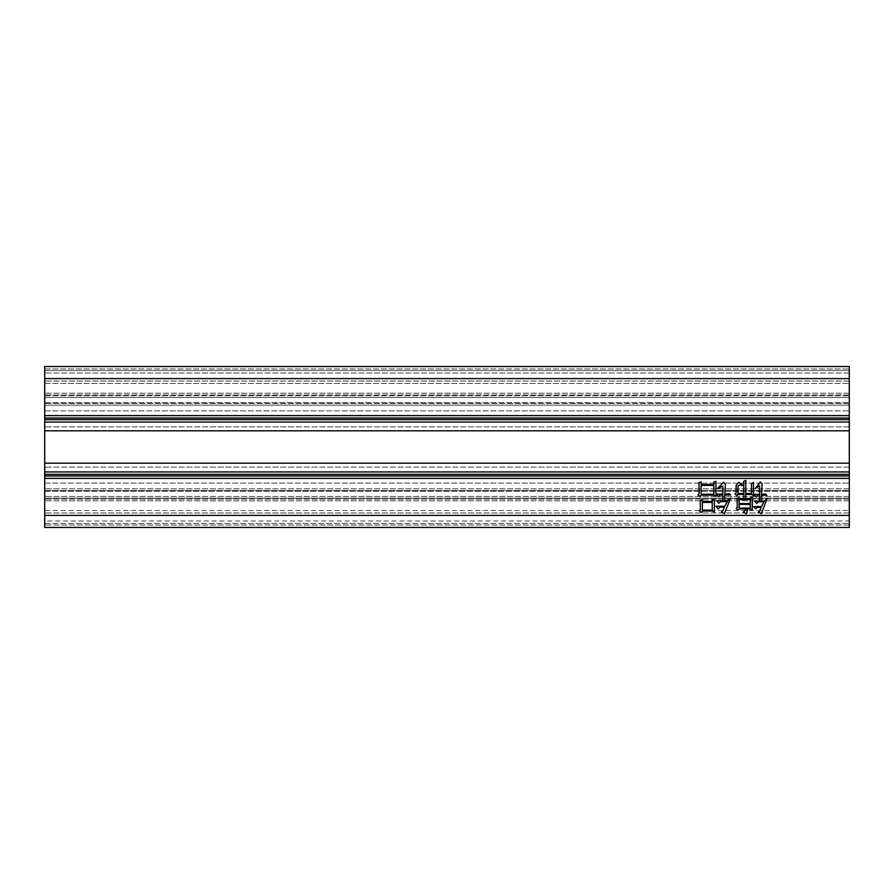 <?xml version="1.0" encoding="UTF-8"?>
<svg xmlns="http://www.w3.org/2000/svg" width="894" height="894" viewBox="0 0 894 894"><rect width="100%" height="100%" fill="white"/><g stroke="black" fill="none" stroke-linecap="round" stroke-linejoin="round"><path stroke-width="0.67" stroke-dasharray="4.47 3.35" d="M44.7 447L44.7 426.885L44.7 447M849.3 447L849.3 426.885L849.3 447M849.3 366.54L44.7 366.54L849.3 366.54L849.3 368.954L849.3 366.54L44.7 366.54L44.7 395.796L44.7 366.54L849.3 366.54L849.3 415.621L849.3 370.563L849.3 378.609L44.7 378.609L44.7 366.54L849.3 366.54M44.7 397.506L44.7 419.442L44.7 397.506L849.3 397.506L849.3 395.796L849.3 498.204L849.3 397.506L44.7 397.506M44.7 419.442L44.7 463.181L44.7 403.451L44.7 430.819L849.3 430.819L849.3 419.442L849.3 422.057L849.3 419.644L849.3 422.057L44.7 422.057L44.7 419.442L849.3 419.442L849.3 403.451L849.3 419.442L44.7 419.442M44.7 463.181L849.3 463.181L44.7 463.181L44.7 474.558L44.7 471.943L849.3 471.943L849.3 474.356L44.7 474.356L44.7 475.966L849.3 475.966L849.3 474.356L44.7 474.356L44.7 491.253L44.7 471.943L44.7 474.356L44.7 471.943L849.3 471.943L849.3 491.253L849.3 463.181L44.7 463.181L44.7 496.494L44.7 430.819L849.3 430.819L44.7 430.819M44.7 498.204L44.7 510.563L44.7 498.204L849.3 498.204L849.3 510.563L849.3 498.204L44.7 498.204M44.7 515.391L849.3 515.391L44.7 515.391L849.3 515.391L44.7 515.391L44.7 510.563L44.7 521.023L44.7 515.391L849.3 515.391L849.3 500.785L849.3 527.46L44.7 527.46L849.3 527.46L44.7 527.46L849.3 527.46L849.3 515.391L849.3 527.46L849.3 523.437L849.3 527.46L44.7 527.46L44.7 475.966L849.3 475.966L849.3 499.075L849.3 478.379L44.7 478.379L44.7 499.075L44.7 478.379L849.3 478.379L44.7 478.379M44.7 415.621L849.3 415.621L44.7 415.621L849.3 415.621L44.7 415.621L44.7 410.905L44.7 415.621L849.3 415.621L849.3 381.023L44.7 381.023L44.7 410.905L44.7 378.609L44.7 415.621L44.7 381.023L849.3 381.023L849.3 418.034L44.7 418.034L44.7 372.977L44.7 378.609L849.3 378.609L44.7 378.609M44.7 418.034L44.7 405.161L44.7 419.644L849.3 419.644L849.3 402.747L849.3 422.057L44.7 422.057L44.7 419.644L849.3 419.644L849.3 418.034L44.7 418.034M44.7 405.161L44.7 402.747L44.7 405.161L849.3 405.161L44.7 405.161M44.7 490.549L44.7 474.558L44.7 490.549L849.3 490.549L44.7 490.549M44.7 521.023L44.7 523.437L44.7 521.023L849.3 521.023L849.3 523.437L849.3 521.023L44.7 521.023M44.7 510.563L44.7 499.075L44.7 510.563L849.3 510.563L849.3 483.095L849.3 510.563L44.7 510.563M44.7 370.563L44.7 372.977L44.7 368.954L44.7 370.563L849.3 370.563L849.3 368.954L849.3 370.563L44.7 370.563M849.3 515.391L849.3 478.379M849.3 463.181L849.3 430.819M849.3 415.621L849.3 378.609M849.3 512.977L44.7 512.977L849.3 512.977M849.3 381.023L44.7 381.023L849.3 381.023M44.7 422.057L849.3 422.057M44.7 402.747L849.3 402.747L44.7 402.747M44.7 491.253L849.3 491.253L44.7 491.253M849.3 471.943L44.7 471.943M849.3 475.966L44.7 475.966M44.7 523.437L849.3 523.437L44.7 523.437M742.4 484.973L742.4 485.543C740.523 484.917 739.047 485.062 737.963 485.967L737.963 493.544L743.83 493.544L743.685 481.397L745.831 480.391L745.685 493.544L751.541 493.544L751.541 483.542L753.541 482.536L753.541 495.689L751.686 494.404L745.685 494.404L745.685 498.684L750.256 498.684L750.256 497.835L752.256 496.975L752.256 510.128L750.122 508.977L747.686 508.977L746.255 513.838L743.395 512.128L746.691 508.977L739.249 508.977L737.963 510.262L736.108 508.407L737.248 507.691L737.114 498.405L739.114 497.545L739.114 498.684L743.83 498.684L743.83 494.404L738.109 494.404L736.824 495.689L734.969 493.823L736.108 493.119L736.108 485.543L738.679 482.257L742.4 484.973M739.114 503.546L750.256 503.546L750.256 499.545L739.114 499.545L739.114 503.546M739.114 508.116L750.256 508.116L750.256 504.406L739.114 504.406L739.114 508.116M759.554 494.404L759.554 485.822L755.408 488.392L760.403 481.967L762.124 483.967L761.409 494.404L765.555 493.969L766.84 495.254L761.409 495.254L761.409 500.975L764.415 500.975L767.13 498.26L761.409 513.692L758.268 512.128L759.554 511.267L761.118 507.412L757.117 507.412L755.687 508.831L753.541 506.552L761.409 506.552L763.979 501.836L758.268 501.836L756.693 503.4L754.402 500.975L759.554 500.975L759.554 495.254L757.687 495.254L756.123 496.829L753.832 494.404L759.554 494.404M702.382 499.545L702.382 501.545L712.239 501.545L712.239 499.969L714.384 499.265L714.384 512.128L712.239 510.977L702.662 510.977L701.667 512.407L699.231 510.697L700.382 509.692L700.237 500.551L702.382 499.545M702.382 502.406L702.382 510.128L712.239 510.128L712.239 502.406L702.382 502.406M701.097 481.821L701.097 484.537L713.814 484.537L713.814 482.112L715.96 481.251L715.96 496.55L713.814 495.12L701.377 495.12L700.237 496.684L697.946 494.829L699.097 493.823L698.952 482.682L701.097 481.821M701.097 494.259L713.814 494.259L713.814 485.397L701.097 485.397L701.097 494.259M722.821 494.114L722.821 486.112L717.39 488.683L723.671 482.112L725.392 484.392L724.822 494.114L729.247 493.689L730.532 494.974L724.822 494.974L724.822 500.685L727.817 500.685L730.677 497.969L724.386 513.692L721.391 511.983L722.676 511.122L724.386 507.121L720.106 507.121L718.24 508.977L715.96 506.261L724.676 506.261L727.392 501.545L720.53 501.545L718.821 503.266L716.53 500.685L722.821 500.685L722.821 494.974L720.106 494.974L718.385 496.684L716.239 494.114L722.821 494.114M44.7 368.954L849.3 368.954L44.7 368.954M849.3 496.494L44.7 496.494L849.3 496.494M44.7 474.558L849.3 474.558L44.7 474.558M849.3 394.924L44.7 394.924L849.3 394.924M44.7 410.905L849.3 410.905L44.7 410.905M849.3 419.644L44.7 419.644M849.3 403.451L44.7 403.451L849.3 403.451M849.3 488.839L44.7 488.839L849.3 488.839M44.7 474.356L849.3 474.356M849.3 499.075L44.7 499.075L849.3 499.075M44.7 483.095L849.3 483.095L44.7 483.095M44.7 383.437L849.3 383.437L44.7 383.437M44.7 395.796L849.3 395.796L44.7 395.796M849.3 393.215L44.7 393.215L849.3 393.215M849.3 525.046L44.7 525.046L849.3 525.046M849.3 500.785L44.7 500.785L849.3 500.785M849.3 372.977L44.7 372.977L849.3 372.977M849.3 426.885L44.7 426.885L849.3 426.885M849.3 467.115L44.7 467.115L849.3 467.115"/><path stroke-width="1.34" d="M701.097 481.821L701.097 484.537L713.814 484.537L713.814 482.112L715.96 481.251L715.96 496.55L713.814 495.12L701.377 495.12L700.237 496.684L697.946 494.829L699.097 493.823L698.952 482.682L701.097 481.821M759.554 494.404L759.554 485.822L755.408 488.392L760.403 481.967L762.124 483.967L761.409 494.404L765.555 493.969L766.84 495.254L761.409 495.254L761.409 500.975L764.415 500.975L767.13 498.26L761.409 513.692L758.268 512.128L759.554 511.267L761.118 507.412L757.117 507.412L755.687 508.831L753.541 506.552L761.409 506.552L763.979 501.836L758.268 501.836L756.693 503.4L754.402 500.975L759.554 500.975L759.554 495.254L757.687 495.254L756.123 496.829L753.832 494.404L759.554 494.404M849.3 478.379L849.3 527.46L44.7 527.46L44.7 478.379L849.3 478.379L849.3 475.966L44.7 475.966L44.7 478.379M742.4 484.973L742.4 485.543C740.523 484.917 739.047 485.062 737.963 485.967L737.963 493.544L743.83 493.544L743.685 481.397L745.831 480.391L745.685 493.544L751.541 493.544L751.541 483.542L753.541 482.536L753.541 495.689L751.686 494.404L745.685 494.404L745.685 498.684L750.256 498.684L750.256 497.835L752.256 496.975L752.256 510.128L750.122 508.977L747.686 508.977L746.255 513.838L743.395 512.128L746.691 508.977L739.249 508.977L737.963 510.262L736.108 508.407L737.248 507.691L737.114 498.405L739.114 497.545L739.114 498.684L743.83 498.684L743.83 494.404L738.109 494.404L736.824 495.689L734.969 493.823L736.108 493.119L736.108 485.543L738.679 482.257L742.4 484.973M702.382 499.545L702.382 501.545L712.239 501.545L712.239 499.969L714.384 499.265L714.384 512.128L712.239 510.977L702.662 510.977L701.667 512.407L699.231 510.697L700.382 509.692L700.237 500.551L702.382 499.545M722.821 494.114L722.821 486.112L717.39 488.683L723.671 482.112L725.392 484.392L724.822 494.114L729.247 493.689L730.532 494.974L724.822 494.974L724.822 500.685L727.817 500.685L730.677 497.969L724.386 513.692L721.391 511.983L722.676 511.122L724.386 507.121L720.106 507.121L718.24 508.977L715.96 506.261L724.676 506.261L727.392 501.545L720.53 501.545L718.821 503.266L716.53 500.685L722.821 500.685L722.821 494.974L720.106 494.974L718.385 496.684L716.239 494.114L722.821 494.114M44.7 475.966L44.7 474.356L849.3 474.356L849.3 471.943L44.7 471.943L44.7 474.356M44.7 471.943L44.7 422.057L849.3 422.057L849.3 419.644L44.7 419.644L44.7 422.057M44.7 419.644L44.7 418.034L849.3 418.034L849.3 415.621L44.7 415.621L44.7 418.034L849.3 418.034L849.3 419.644M44.7 378.609L849.3 378.609L849.3 366.54L44.7 366.54L44.7 415.621M849.3 378.609L849.3 415.621M849.3 422.057L849.3 471.943M849.3 474.356L849.3 475.966M739.114 508.116L750.256 508.116L750.256 504.406L739.114 504.406L739.114 508.116M739.114 503.546L750.256 503.546L750.256 499.545L739.114 499.545L739.114 503.546M702.382 510.128L712.239 510.128L712.239 502.406L702.382 502.406L702.382 510.128M701.097 494.259L713.814 494.259L713.814 485.397L701.097 485.397L701.097 494.259M849.3 515.391L44.7 515.391M849.3 463.181L44.7 463.181M44.7 430.819L849.3 430.819"/></g></svg>
